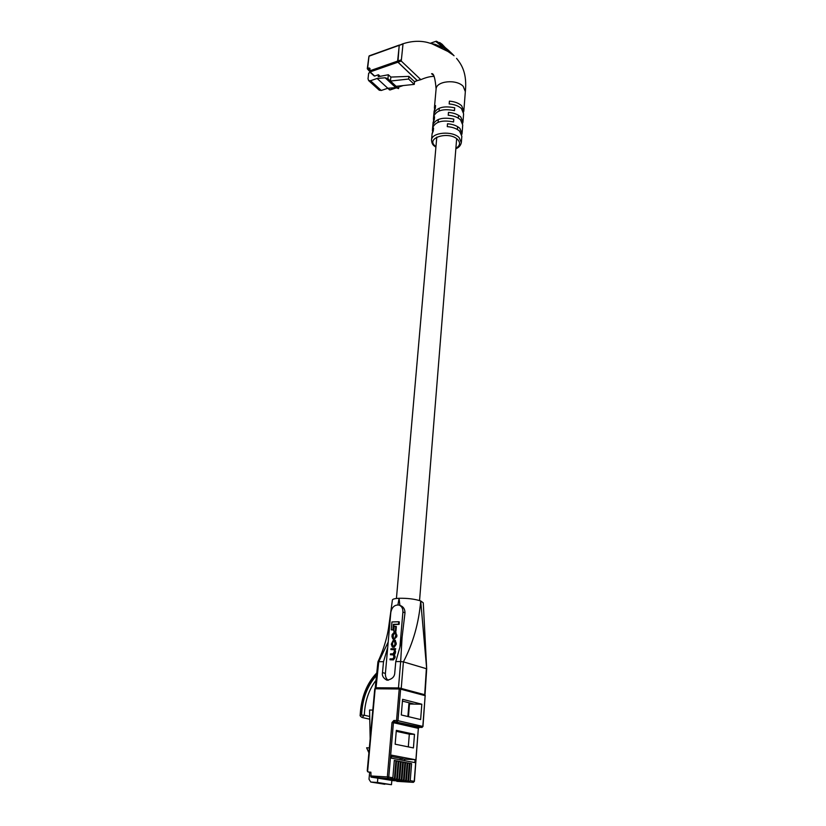 <?xml version="1.0" encoding="UTF-8"?>
<svg xmlns="http://www.w3.org/2000/svg" width="826" height="826" viewBox="0 0 826 826"><rect width="100%" height="100%" fill="white"/><g stroke="black" fill="none" stroke-linecap="round" stroke-linejoin="round"><path stroke-width="1.24" d="M399.774 45.12L369.026 56.178L367.611 68.465L369.181 67.918L370.017 68.558L369.749 70.84L397.616 61.093L399.257 45.347M397.616 61.093L397.998 62.177L370.131 71.903L374.663 76.054L378.442 74.743L378.225 76.704L388.354 74.743L390.863 77.076L408.901 76.384L414.528 81.733L414.27 84.376L408.633 79.038L408.901 76.384M414.404 81.609L417.326 80.628L397.998 62.177M417.326 80.628L414.528 81.774M414.27 84.376L396.119 86.317L390.44 81.051L408.633 79.038M379.206 90.148L381.251 90.468L387.817 88.258L395.799 87.628L398.586 88.599L398.855 86.028M388.354 74.743L387.931 78.728L385.143 77.778L377.121 78.46L370.513 80.731L368.623 80.566L368.035 78.78L368.685 73.091L370.389 72.492M380.156 76.333L378.442 74.743M395.799 87.628L385.143 77.778M398.586 88.599L396.119 86.317M387.931 78.728L390.44 81.051L390.863 77.076M387.817 88.258L377.121 78.46M430.852 43.458L435.219 44.367L443.944 48.042L435.705 41.372C437.388 42.343 433.051 38.13 444.801 47.237L451.791 53.576L443.944 48.042L444.811 47.247C439.556 42.962 436.768 41.114 436.407 41.682M462.529 127.617L462.106 132.893M463.407 116.383L462.994 121.608M436.056 89.404L436.107 88.836C436.531 80.948 456.571 78.966 463.2 86.327L465.337 91.645L463.871 110.426M463.541 112.088L463.82 110.994L461.651 105.769C458.76 103.116 454.672 101.577 449.406 101.154L449.179 103.962C454.445 104.386 458.533 105.914 461.435 108.567L463.603 113.781L463.417 116.187M462.653 123.281L462.942 122.176L460.763 117.003C457.852 114.37 453.753 112.842 448.466 112.419L448.229 115.248C453.515 115.671 457.625 117.199 460.536 119.822L462.725 124.984L462.529 127.421M461.755 134.566L462.064 133.44L459.865 128.329C456.933 125.717 452.813 124.21 447.506 123.776L447.269 126.636C452.586 127.059 456.706 128.577 459.638 131.169L461.837 136.28L461.383 142.124M403.016 43.964L401.26 61.041L420.857 79.657C425.896 77.458 430.263 76.374 433.96 76.374M453.598 55.342L447.847 51.429L431.946 43.799L427.424 42.446C419.753 40.557 411.513 41.021 402.706 43.84M434.084 111.5L435.302 108.34L435.55 105.552L434.424 109.848M433.082 122.682L434.311 119.563L434.559 116.755L433.433 121.03M432.081 133.957L433.299 130.88L433.557 128.04L432.442 132.294M432.587 128.309L432.628 127.762C435.374 121.659 442.354 119.718 453.567 121.969L453.804 119.12C442.602 116.879 435.622 118.82 432.886 124.943L432.638 127.7M433.588 117.085L433.629 116.528C436.376 110.343 443.335 108.382 454.496 110.632L454.734 107.814C443.572 105.563 436.624 107.535 433.887 113.73L433.64 116.466M420.847 79.657L417.254 80.649L397.936 62.208L399.195 45.368L402.696 43.84M452.586 121.69L453.619 121.37M453.619 110.374L454.548 110.085M444.801 47.237L448.642 50.448L447.847 51.429M453.505 55.259L451.956 53.897M439.246 42.952L439.608 42.508L442.106 44.243L441.693 44.749M442.106 44.243L445.09 47.464M376.006 680.335C368.819 689.762 364.916 701.388 364.307 715.233L369.769 716.483M376.625 674.429C367.012 684.744 361.798 698.311 360.952 715.12L364.307 715.233L362.056 717.474L369.862 719.229M361.571 715.182C362.356 698.889 367.333 685.673 376.511 675.523M360.952 715.12L360.177 714.975M390.43 654.75L393.341 654.76L393.95 657.155L392.835 658.859L390.068 658.88L389.996 659.767L393.403 659.912L395.076 657.589L394.549 654.574L395.478 652.86L395.189 649.659L395.768 648.833L395.2 648.658L390.966 648.72L390.884 649.597L394.105 649.732L394.467 651.208L393.083 653.841L390.512 653.872L390.43 654.75L393.651 654.894M399.092 624.373L399.309 621.947L398.741 621.751L391.937 621.957L391.245 629.846L393.465 629.99L393.94 624.518L399.092 624.373L398.535 624.188L398.741 621.751M424.791 694.759L398.483 687.934L400.662 661.554L395.778 661.595L399.898 647.295L402.902 612.045C403.016 608.401 401.694 606.067 398.937 605.066C394.611 604.663 391.896 607.141 390.812 612.469L385.401 673.417C385.226 676.494 386.155 678.786 388.189 680.283M395.933 631.322L396.346 626.531L395.788 626.345L394.188 626.387L393.765 631.178L395.933 631.322L395.365 631.136L395.788 626.345M392.515 647.047L394.25 647.223L396.222 644.301L395.324 640.233L394.301 640.005L393.372 640.026L391.297 644.197L392.309 647.016L393.682 647.047L395.654 644.125L394.766 640.057M393.393 638.064L393.238 635.266L394.549 633.47L395.582 633.449M393 638.849L393.806 639.035L393.857 638.219L393.083 638.013L392.67 635.08L393.981 633.284L395.262 633.305L395.881 634.833L394.694 638.735L396.883 636.609L395.85 632.582M395.778 661.595L394.787 672.591C394.704 676.762 392.092 679.292 386.971 680.201C383.347 678.27 381.849 675.74 382.49 672.601L383.522 661.678L378.742 661.709L376.047 687.759L375.365 687.975M387.704 647.481L383.522 661.678M399.867 605.396L399.082 598.272C395.045 598.468 392.825 599.015 392.422 599.913L392.402 600.11M424.709 694.511L426.371 668.699L403.408 661.874C413.114 643.186 418.875 622.876 420.702 600.936C414.652 599.015 407.445 598.127 399.082 598.272L397.905 604.9M398.483 687.934L376.047 687.759M399.898 647.295L402.097 637.228L400.662 661.554L403.408 661.874L401.25 688.254M426.691 668.853L423.273 602.846L420.702 600.936L426.691 668.874L425.029 694.666M377.926 661.863L378.742 661.709L388.179 642.081M402.097 637.228L404.998 612.789C404.926 609.072 403.367 606.656 400.321 605.561L399.588 605.293M391.245 629.846L393.465 629.99M392.897 629.804L393.382 624.332L393.94 624.518M393.382 624.332L398.535 624.188M393.765 631.178L395.365 631.136M395.055 644.404L394.549 640.924L393.331 640.904L392.009 642.659L392.515 646.138L393.723 646.159L395.055 644.404M394.869 641.069L393.899 641.079L392.567 642.845L392.763 646.18M390.884 649.597L393.537 649.566M389.996 659.767L392.835 659.747L394.508 657.424L393.981 654.409L394.549 654.574M393.981 654.409L394.921 652.695L394.621 649.504L395.189 649.68M395.127 649.484L395.2 648.658M394.694 638.735L396.449 634.957L395.489 632.437L394.023 632.406L392.133 634.626L391.958 636.598L392.773 638.808L393.806 639.035M393.238 638.849L393.3 638.033M421.818 704.217L420.63 719.56L401.291 714.965L402.592 699.312L421.818 704.217L409.49 704.01L413.65 703.938L402.438 701.109M414.487 734.345L396.325 730.36L395.158 744.205L413.423 747.933L414.487 734.345L409.324 734.169L396.243 731.32M410.016 763.338L411.575 763.627L410.233 780.663L414.229 781.334L418.338 728.356L393.424 722.698L388.788 777.09L392.856 777.772L394.312 760.416L395.922 760.715L394.477 778.04L395.148 778.154L396.594 760.839L398.194 761.138L396.759 778.422L397.43 778.536L398.855 761.262L400.445 761.562L399.03 778.794L399.701 778.908L401.116 761.686L402.696 761.975L401.291 779.176L401.963 779.29L403.356 762.099L404.926 762.388L403.542 779.548L404.203 779.661L405.587 762.512L407.156 762.811L405.783 779.92L406.444 780.033L407.807 762.925L409.366 763.214L408.013 780.291L408.663 780.405L410.016 763.338M391.297 758.165L414.828 762.584L415.055 759.662L391.555 755.17L391.297 758.165M392.856 777.772L391.916 778.804L371.039 777.132L377.833 778.154L377.451 782.47L391.472 784.7L391.834 780.446L377.833 778.154M368.892 752.806L366.63 747.778L369.346 747.902M377.451 782.47L370.771 782.046L369.005 779.238L369.645 772.269M370.172 738.805L369.563 710.019L372.712 710.081L372.753 710.732M408.663 780.405L407.745 781.427L402.221 781.117L409.304 781.685L410.233 780.663M406.444 780.033L405.514 781.055L399.99 780.756L407.084 781.313L408.013 780.291M404.203 779.661L403.274 780.684L397.75 780.384L404.854 780.952L405.783 779.92M401.963 779.29L401.023 780.312L395.489 780.012L402.613 780.58L403.542 779.548M399.701 778.908L398.772 779.94L393.228 779.641L400.362 780.209L401.291 779.176M397.43 778.536L396.49 779.568L390.946 779.269L398.101 779.827L399.03 778.794M395.148 778.154L394.209 779.186L388.664 778.887L395.819 779.455L396.759 778.422M391.916 778.804L386.361 778.505L393.537 779.073L394.477 778.04M391.823 780.529L409.304 781.685M367.529 769.894L367.58 771.711L370.853 772.465L368.324 772.042M371.039 777.132L370.874 772.186L368.386 772.042M396.779 781.334L413.32 782.346L414.394 781.375L418.338 728.356L419.247 727.355L421.9 727.427L394.353 721.666L419.288 727.355L418.328 728.46M370.822 782.057L391.472 784.7M394.291 760.632L395.922 760.715M396.573 761.056L398.194 761.138M398.834 761.479L400.445 761.562M401.095 761.892L402.696 761.975M403.336 762.315L404.926 762.388M405.566 762.728L407.156 762.811M407.796 763.141L409.366 763.214M410.006 763.544L411.575 763.627M391.441 756.533L402.706 758.671L401.88 758.629L401.756 760.127M404.575 760.663L404.699 759.166L401.88 758.629M404.699 759.166L415.055 759.662M408.302 746.89L409.324 734.169M407.879 716.524L408.901 703.866M409.49 704.01L408.467 716.669M400.259 758.206L400.125 759.827M387.972 88.248L389.738 89.869L396.098 87.732M398.772 86.844L402.314 85.656M381.251 90.468L370.513 80.731M369.181 67.918L369.563 68.981L367.993 69.529L369.459 70.881M370.131 71.903L369.749 70.84L370.131 71.903M369.841 69.198L369.707 71.872L374.24 76.013M367.993 69.529L367.611 68.465L367.993 69.529M368.85 56.829L367.291 68.775L369.428 71.201M390.233 89.704L389.283 89.786M455.88 148.257C460.134 145.748 460.712 142.815 457.594 139.449C448.921 130.766 425.256 137.932 435.168 146.057L435.952 146.698M431.502 140.368L431.554 139.8C431.946 132.284 452.38 130.58 459.122 137.601L461.331 142.671C460.619 145.603 458.781 147.627 455.838 148.752M451.719 53.37L453.908 55.61M417.254 80.649L420.548 79.554M397.936 62.208L401.26 61.041M397.554 61.114L400.878 59.947M399.195 45.368L402.51 44.181M385.401 673.417L382.49 672.601M402.902 612.045L404.998 612.789M395.768 642.865L396.325 643.041M392.753 647.057L393.321 647.233M393.682 647.047L394.25 647.223M395.654 644.125L396.222 644.301M394.178 640.883L394.745 641.069M393.331 640.904L393.899 641.079M392.009 642.659L392.567 642.845M391.854 644.456L392.412 644.631M392.939 654.729L393.506 654.894M392.835 659.747L393.403 659.912M394.508 657.424L395.076 657.589M394.601 656.35L395.169 656.515M394.921 652.695L395.478 652.86M395.045 651.26L395.602 651.435M392.546 636.557L393.104 636.732M392.67 635.08L393.238 635.266M393.981 633.284L394.549 633.47M394.869 633.263L395.427 633.449M396.325 636.423L396.883 636.609M396.449 634.957L397.017 635.142M370.533 775.944L387.342 776.946L391.999 722.543L393.424 722.698L394.353 721.666L393.857 720.468L396.542 720.54L399.206 688.987L400.61 689.142L397.967 720.695L422.809 726.426L425.153 695.668L400.61 689.142L399.99 688.11L375.778 687.893L399.701 688.099M407.745 781.427L407.084 781.313M405.514 781.055L404.854 780.952M403.274 780.684L402.613 780.58M401.023 780.312L400.362 780.209M398.772 779.94L398.101 779.827M396.49 779.568L395.819 779.455M394.209 779.186L393.537 779.073M399.99 688.11L399.206 688.987L375.169 688.781L367.58 771.711M393.857 720.468L391.999 722.543M400.187 688.182L424.523 694.656L425.318 695.75L424.523 694.656L400.073 688.13M425.142 695.802L422.974 726.488L421.9 727.427L422.798 726.519M367.24 770.813L374.756 688.832L375.778 687.893L374.942 688.925M397.967 720.695L396.542 720.54L397.038 721.738L397.967 720.695M422.107 727.407L419.36 727.355M414.218 781.386L413.423 782.346M387.342 776.946L387.848 778.133L388.788 777.09L387.342 776.946M419.556 600.554L456.654 138.675M457.387 129.506L457.614 126.657M458.296 118.139L458.523 115.31M396.428 598.468L436.789 137.126M438.09 122.279L438.338 119.45M439.081 110.973L439.277 108.702M379.361 90.292L368.623 80.566M399.454 45.007L369.222 55.838M396.408 87.845L390.037 89.972L387.662 88.31M403.233 85.553L398.741 87.06M430.305 43.282L435.705 41.383M432.122 133.42L431.554 139.8C431.606 142.681 432.504 144.726 434.239 145.944L435.911 147.193M456.561 58.388C462.095 65.068 467.062 73.772 465.368 91.356M436.097 88.867C435.168 77.985 433.66 72.936 431.575 73.721L432.876 74.825M432.38 130.591L432.628 127.762M432.886 124.943L433.134 122.134M433.382 119.326L433.629 116.528M433.887 113.73L434.135 110.942M434.383 108.165L436.107 88.836M448.642 50.448L451.667 53.308M451.698 53.339L454.063 55.765M376.78 672.922C366.785 683.247 361.251 697.268 360.177 714.986C359.806 715.626 360.425 716.452 362.067 717.474L362.067 717.474M375.231 687.862L377.926 661.843C384.906 646.799 387.487 634.771 388.509 628.225L392.422 599.913M392.309 647.016L392.877 647.192M395.489 632.437L396.057 632.623M392.773 638.808L393.341 638.994M370.771 782.046L384.833 784.277"/></g></svg>
